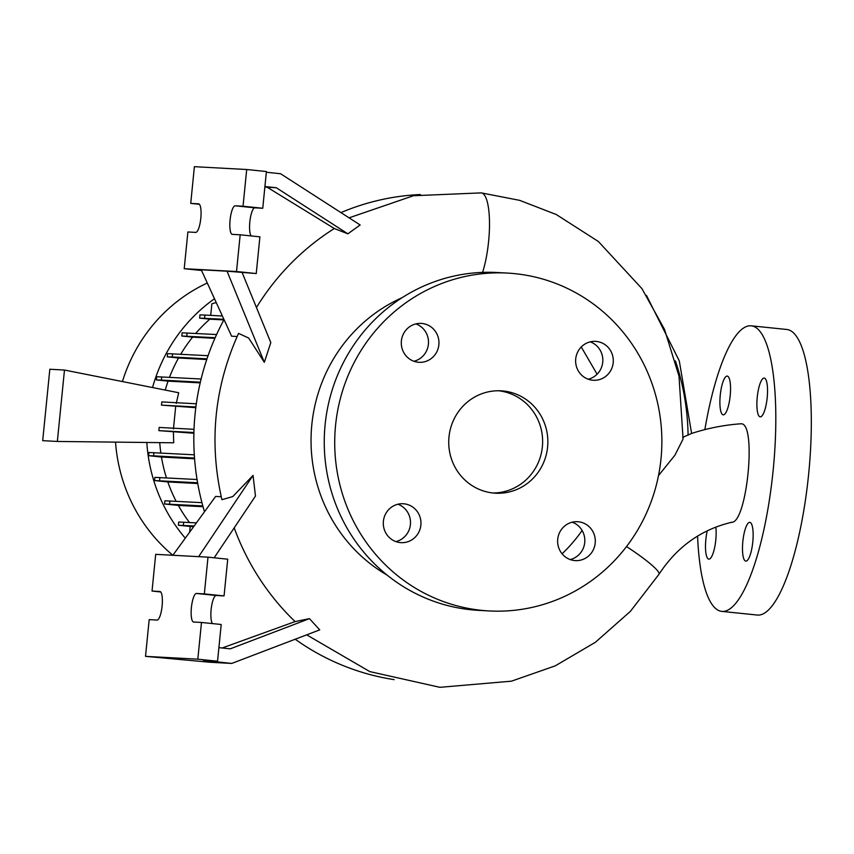 <?xml version="1.0" encoding="UTF-8"?>
<svg xmlns="http://www.w3.org/2000/svg" width="854" height="854" viewBox="0 0 854 854"><rect width="100%" height="100%" fill="white"/><g stroke="black" fill="none" stroke-linecap="round" stroke-linejoin="round"><path stroke-width="1.28" d="M731.152 522.285C746.823 525.135 757.188 422.196 740.984 423.797L740.589 423.797C723.744 425.057 707.283 428.313 691.206 433.586M682.613 437.419L691.42 433.522M482.563 272.394A48.187 12.298 -84.1 0 0 482.82 271.583A48.187 12.298 -84.1 0 0 484.923 263.886A48.187 12.298 -84.1 0 0 486.631 255.645A48.187 12.298 -84.1 0 0 481.24 192.887L519.702 200.359L556.274 214.525L598.355 241.479L641.92 288.609L664.497 329.345L679.005 376.187L683.072 439.02L674.906 455.235L658.498 475.582M404.059 503.817A19.482 18.831 93.1 0 0 403.184 503.743A19.482 18.831 93.1 0 0 383.35 521.73A19.482 18.831 93.1 0 0 400.195 542.578A19.482 18.831 93.1 0 0 401.081 542.653A19.482 18.831 93.1 0 0 420.905 524.676A19.482 18.831 93.1 0 0 404.059 503.817M422.068 323.474A19.482 18.831 93.1 0 0 421.182 323.41A19.482 18.831 93.1 0 0 401.348 341.386A19.482 18.831 93.1 0 0 418.193 362.245A19.482 18.831 93.1 0 0 419.079 362.309A19.482 18.831 93.1 0 0 438.903 344.333A19.482 18.831 93.1 0 0 422.068 323.474M596.391 341.44A19.482 18.831 93.1 0 0 595.505 341.365A19.482 18.831 93.1 0 0 575.681 359.342A19.482 18.831 93.1 0 0 592.527 380.201A19.482 18.831 93.1 0 0 593.413 380.276A19.482 18.831 93.1 0 0 613.236 362.288A19.482 18.831 93.1 0 0 596.391 341.44M578.393 521.773A19.482 18.831 93.1 0 0 577.507 521.709A19.482 18.831 93.1 0 0 557.683 539.685A19.482 18.831 93.1 0 0 574.518 560.544A19.482 18.831 93.1 0 0 575.404 560.608A19.482 18.831 93.1 0 0 595.238 542.632A19.482 18.831 93.1 0 0 578.393 521.773M720.253 395.199A19.482 4.975 95.9 0 1 727.213 376.091A19.482 4.975 95.9 0 1 730.191 395.733A19.482 4.975 95.9 0 1 723.221 414.852A19.482 4.975 95.9 0 1 720.253 395.199M757.242 397.195A19.482 4.975 95.9 0 1 764.202 378.087A19.482 4.975 95.9 0 1 767.18 397.729A19.482 4.975 95.9 0 1 760.209 416.848A19.482 4.975 95.9 0 1 757.242 397.195M742.841 541.468A19.482 4.975 95.9 0 1 749.801 522.36A19.482 4.975 95.9 0 1 752.78 542.002A19.482 4.975 95.9 0 1 745.809 561.121A19.482 4.975 95.9 0 1 742.841 541.468M715.823 527.099A19.482 4.975 95.9 0 1 715.791 540.006A19.482 4.975 95.9 0 1 708.82 559.124A19.482 4.975 95.9 0 1 705.852 539.472A19.482 4.975 95.9 0 1 707.24 530.825M562.081 553.798A154.937 149.792 93.1 0 0 582.129 530.473M581.254 346.97L597.095 374.201M507.415 273.077L496.953 272.511A169.177 163.562 93.1 0 0 324.766 428.655A169.177 163.562 93.1 0 0 471.034 609.767A169.177 163.562 93.1 0 0 478.71 610.375L489.171 610.941A169.177 163.562 93.1 0 0 661.359 454.798A169.177 163.562 93.1 0 0 515.09 273.686A169.177 163.562 93.1 0 0 507.415 273.077A169.177 163.562 93.1 0 0 335.227 429.22A169.177 163.562 93.1 0 0 481.496 610.332A169.177 163.562 93.1 0 0 489.171 610.941M503.38 391.004A51.261 49.564 93.1 0 0 501.052 390.822A51.261 49.564 93.1 0 0 448.884 438.134A51.261 49.564 93.1 0 0 493.206 493.014A51.261 49.564 93.1 0 0 495.533 493.196A51.261 49.564 93.1 0 0 547.702 445.884A51.261 49.564 93.1 0 0 503.38 391.004M230.1 219.894A14.358 3.662 -84.1 0 0 232.288 234.37A14.358 3.662 -84.1 0 0 232.331 234.37L240.177 234.797L236.515 271.519L184.208 268.7L187.88 231.968L195.726 232.395A14.358 3.662 -84.1 0 0 200.797 218.4A14.358 3.662 -84.1 0 0 198.619 203.828A14.358 3.662 -84.1 0 0 198.576 203.828L190.73 203.401L194.392 166.679L246.699 169.508L243.027 206.23L235.181 205.803A14.358 3.662 -84.1 0 0 230.1 219.894M246.699 169.508L266.416 171.537L262.754 208.259L254.908 207.842A14.358 3.662 -84.1 0 0 249.827 221.923A14.358 3.662 -84.1 0 0 251.215 235.928M191.403 607.546A14.358 3.662 -84.1 0 0 193.591 622.032A14.358 3.662 -84.1 0 0 193.644 622.032L201.491 622.459L197.818 659.181L145.511 656.352L149.183 619.63L157.029 620.057A14.358 3.662 -84.1 0 0 162.111 606.062A14.358 3.662 -84.1 0 0 159.922 591.491A14.358 3.662 -84.1 0 0 159.879 591.491L152.033 591.064L155.695 554.342L208.002 557.16L204.341 593.893L196.495 593.466A14.358 3.662 -84.1 0 0 191.403 607.546M208.002 557.16L227.73 559.199L224.058 595.921L216.211 595.494A14.358 3.662 -84.1 0 0 211.13 609.585A14.358 3.662 -84.1 0 0 212.518 623.591M704.86 429.615A143.547 36.626 95.9 0 1 751.221 325.822A143.547 36.626 95.9 0 1 773.126 470.575A143.547 36.626 95.9 0 1 721.801 611.389A143.547 36.626 95.9 0 1 697.579 536.098M751.221 325.822L786.726 329.473A143.547 36.626 95.9 0 1 808.631 474.237A143.547 36.626 95.9 0 1 757.306 615.051L721.801 611.389M223.876 319.919L209.817 319.161A147.657 142.757 93.1 0 0 195.705 333.434M214.888 338.333L192.62 337.138A147.657 142.757 93.1 0 0 180.728 354.229M206.743 359.523L178.539 357.997A147.657 142.757 93.1 0 0 169.508 377.297M200.188 382.87L168.089 381.14A147.657 142.757 93.1 0 0 165.238 390.064M176.244 403.43L178.7 392.744L64.477 370.049L57.346 441.454L42.7 440.664L49.831 369.248L64.477 370.049M195.801 407.689L161.481 405.127L195.886 406.984M173.458 428.921L175.668 406.611M193.89 433.256L158.865 430.64L193.911 432.53M57.346 441.454L173.714 442.788L173.405 432.156M159.751 442.628A147.657 142.757 93.1 0 0 160.84 453.015M194.584 458.801L161.449 457.018A147.657 142.757 93.1 0 0 166.466 477.866M197.754 483.545L167.811 481.934A147.657 142.757 93.1 0 0 176.116 501.266M203.049 506.732L178.337 505.397A147.657 142.757 93.1 0 0 189.46 522.499M194.018 429.316L159.186 427.438L158.865 430.64M196.324 403.793L161.801 401.924L161.481 405.127M221.229 496.729L215.635 496.43L172.86 555.271A160.968 155.631 93.1 0 1 115.536 442.116M145.511 656.352L210.201 662.266L231.744 663.43L319.716 629.878L309.458 618.638L230.26 648.837L218.902 647.642M160.723 591.961L152.033 591.064M201.491 622.459L221.207 624.487L217.546 661.209L203.551 660.452L231.744 663.43M217.546 661.209L197.818 659.181M224.058 595.921L204.341 593.893M234.209 527.847A247.585 239.376 93.1 0 0 295.089 621.595L222.168 647.983M240.177 234.797L259.904 236.825L256.243 273.547L227.047 271.198L264.334 362.32L248.685 338.056L238.554 333.391C214.322 386.915 208.782 442.34 221.923 499.686L232.79 496.558L253.051 475.4L198.651 556.659M214.162 557.801L255.474 496.067L253.051 475.4M309.458 618.638L295.089 621.595M227.047 271.198L201.245 269.8L231.626 336.209L237.134 336.508M264.879 186.994L267.195 187.239L334.33 228.52L347.866 233.825L360.142 224.965L280.624 173.757L266.352 172.252M264.921 186.535L276.28 187.731L267.195 187.239M262.754 208.259L243.027 206.23M199.42 204.298L190.73 203.401M201.555 270.483L184.208 268.7M256.243 273.547L236.515 271.519M256.435 307.493A247.585 239.376 -86.9 0 1 334.33 228.52M264.334 362.32L270.803 342.582L242.237 272.8M276.28 187.731L347.866 233.825M492.918 492.993A51.261 49.564 93.1 0 0 542.557 444.4A51.261 49.564 93.1 0 0 498.437 390.748M395.893 541.607A19.482 18.831 93.1 0 0 410.475 523.651A19.482 18.831 93.1 0 0 397.911 504.234M413.891 361.263A19.482 18.831 93.1 0 0 428.473 343.308A19.482 18.831 93.1 0 0 415.909 323.89M588.214 379.219A19.482 18.831 93.1 0 0 602.807 361.274A19.482 18.831 93.1 0 0 590.231 341.856M570.216 559.562A19.482 18.831 93.1 0 0 584.798 541.607A19.482 18.831 93.1 0 0 572.233 522.189M402.127 297.683A154.937 149.792 93.1 0 0 311.272 431.91A154.937 149.792 93.1 0 0 387.15 575.148M207.287 283.005A160.968 155.631 93.1 0 0 122.421 381.557M214.482 298.751A160.968 155.631 93.1 0 0 152.546 387.545M146.824 442.479A160.968 155.631 93.1 0 0 185.286 538.18M196.409 522.872L178.71 522.04L178.39 525.242L190.207 526.459L189.641 532.181M178.337 505.397L164.587 503.988L202.825 505.931M201.95 502.664L164.907 500.786L164.587 503.988M167.811 481.934L154.574 480.567L197.616 482.766M197.071 479.521L154.884 477.365L154.574 480.567M161.449 457.018L148.617 455.694L153.592 455.844L194.531 458.054M194.306 454.819L148.938 452.492L148.617 455.694M168.089 381.14L156.389 379.934L161.363 380.073L200.348 382.186M201.106 379.005L156.709 376.731L156.389 379.934M178.539 357.997L167.256 356.833L172.22 356.983L206.967 358.861M208.045 355.702L167.576 353.631L167.256 356.833M192.62 337.138L181.817 336.017L215.165 337.704M216.585 334.554L182.137 332.814L181.817 336.017M209.817 319.161L199.622 318.115L223.887 319.3M204.597 318.264L204.917 315.062L199.943 314.912L199.622 318.115M210.714 315.372L211.867 303.778L216.233 302.572M420.339 194.541A244.02 235.928 93.1 0 0 340.938 212.603M224.036 319.631A244.02 235.928 93.1 0 0 204.501 511.738M295.196 639.23A244.02 235.928 93.1 0 0 394.153 679.645M190.207 526.459L193.666 526.651M178.39 525.242L194.157 525.979M183.674 522.189L183.354 525.391M153.912 452.641L153.592 455.844M172.54 353.78L172.22 356.983M204.917 315.062L222.382 316.001M187.101 332.964L186.78 336.166M169.882 500.935L169.562 504.138M159.858 477.514L159.538 480.717M161.684 376.87L161.363 380.073M626.526 546.56A48.187 6.149 32.2 0 1 659 574.262C677.03 546.731 701.358 529.373 732.006 522.21M216.211 595.494L196.495 593.466M254.908 207.842L235.181 205.803M688.078 435.198A238.939 231.007 93.1 0 0 675.45 360.975M349.072 217.834L413.432 195.737L481.24 192.887A48.187 12.298 -84.1 0 0 481.09 192.876M691.623 433.512L679.293 360.89L646.499 295.473M306.693 634.853L369.771 671.586L439.874 687.321L511.45 681.172L555.217 665.864L595.345 642.315L630.359 611.4L659 574.262"/></g></svg>
